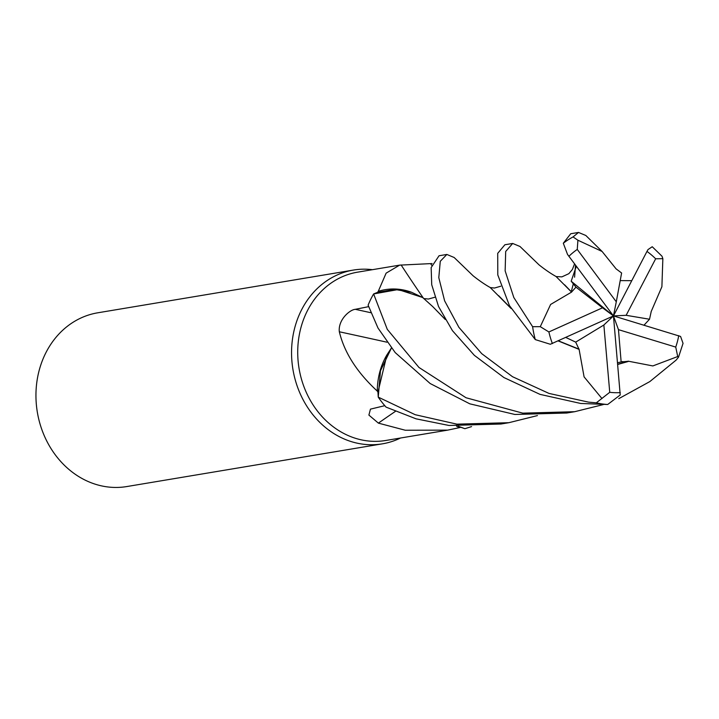 <?xml version="1.0" encoding="UTF-8"?>
<svg xmlns="http://www.w3.org/2000/svg" width="719" height="719" viewBox="0 0 719 719"><rect width="100%" height="100%" fill="white"/><g stroke="black" fill="none" stroke-linecap="round" stroke-linejoin="round"><path stroke-width="1.08" d="M422.673 297.522L398.245 289.541L373.7 293.909L377.61 292.327A85.327 73.599 80.5 0 1 378.275 291.321L386.121 273.148L399.629 265.14L432.092 263.549M537.444 415.591L508.845 422.7L456.942 424.156L415.214 414.71L378.248 397.131L380.468 370.788L391.424 348.05L380.468 370.761L378.239 397.032L377.96 392.197A85.327 73.599 80.5 0 1 377.295 391.1C356.983 372.352 344.329 352.571 339.332 331.774C337.921 319.847 349.811 309.664 355.312 309.323L368.568 306.654M399.629 265.14L357.595 272.159A85.327 73.599 80.5 0 0 297.72 351.285A85.327 73.599 80.5 0 0 355.986 438.464A85.327 73.599 80.5 0 0 385.726 440.486L447.694 430.133L405.246 430.232L378.392 423.132L368.892 415.079L370.456 409.138L384.791 405.678M372.406 269.688A88.086 75.971 80.5 0 0 353.362 270.074A88.086 75.971 80.5 0 0 291.555 351.753A88.086 75.971 80.5 0 0 351.708 441.745A88.086 75.971 80.5 0 0 382.4 443.839A88.086 75.971 80.5 0 0 400.537 438.015M353.362 270.074L97.757 312.801A88.086 75.971 80.5 0 0 35.95 394.47A88.086 75.971 80.5 0 0 96.103 484.462A88.086 75.971 80.5 0 0 126.796 486.556L382.4 443.839M386.984 342.208A1490.649 162.97 9.3 0 0 339.332 331.774M391.406 348.023L386.912 354.889A67.334 58.077 80.5 0 0 377.295 391.1M386.912 354.889L377.96 392.197M395.342 411.412A1490.649 953.241 -58.8 0 0 378.392 423.132M456.556 426.151A67.334 58.077 80.5 0 0 459.657 427.598L447.694 430.133M459.657 427.598A85.327 73.599 80.5 0 0 460.735 427.257L464.816 428.668L460.735 427.257M423.167 297.819A1490.649 396.753 75.7 0 1 401.112 264.96M603.286 404.581L574.688 411.699L522.785 413.155L466.047 397.76L418.943 367.445L387.298 329.383L373.619 293.945L398.218 289.532L422.601 297.477L411.672 292.318A67.334 58.077 80.5 0 0 378.275 291.321M411.672 292.318L394.524 289.398L377.61 292.327M434.914 297.235L428.407 299.041L424.525 298.61M378.248 397.131A88.086 75.971 80.5 0 0 386.085 407.134L416.049 418.826L449.033 425.477L500.936 424.021L508.845 422.7M373.619 293.945A88.086 75.971 80.5 0 0 368.119 305.162L377.996 328.035L395.198 352.589L430.178 383.533L469.795 403.826L514.867 414.468L566.779 413.021L574.688 411.699M616.192 268.987L602.109 251.479L577.914 240.218L573.061 236.928L578.525 232.444L570.724 233.747L563.31 243.247L567.516 254.409L613.46 315.911L603.861 325.006L609.748 392.304L596.294 402.829L588.618 402.146L549.019 393.428L512.521 376.711L481.739 353.667L458.893 327.325L444.621 300.839L438.797 277.651L440.271 261.294L446.85 254.454L454.147 257.492L473.174 275.853C479.402 280.769 485.073 284.652 490.187 287.501L490.133 287.474M578.525 232.444L585.841 235.49L602.109 251.479M446.85 254.454L439.048 255.757L431.157 267.576L431.724 284.751L438.536 306.51L452.476 330.704L474.36 355.357L503.929 377.547L539.978 394.363L580.709 403.467L607.69 404.491L620.218 394.974L613.46 315.911L616.291 301.8L577.258 249.43L577.914 240.218M571.614 292.076L550.619 304.452L540.284 326.678L532.617 326.687L513.824 297.558L505.142 270.883L505.691 251.47L512.692 243.453L504.891 244.757L497.71 253.34L497.791 274.919L509.429 305.575L535.287 339.602L550.332 344.266L613.46 315.911L618.466 329.653L621.144 361.963L628.154 361.289L617.765 364.227M512.692 243.453L519.999 246.491L539.097 264.916C545.2 269.742 550.844 273.597 556.03 276.491L571.38 291.914M471.583 426.601L464.896 428.695L458.363 426.268M651.108 311.731L661.893 286.746L662.855 258.669L662.01 256.243L652.232 246.734L648.008 249.574L646.974 251.416L613.46 315.911L602.522 307.795L548.894 331.953L540.284 326.678M644.871 324.287L644.377 325.258M628.136 361.163L652.852 365.935L677.72 356.534L678.502 357.199L683.05 343.367L680.578 336.447L613.46 315.911L571.183 281.201L575.982 287.142L571.569 292.04L564.604 284.796M644.035 325.159L649.527 319.236L651.171 311.731M576.332 266.291L571.183 281.201M432.928 306.806L445.142 319.299M617.63 362.736L621.144 361.963M628.181 361.504L617.783 364.443M445.25 319.488L432.703 306.564L422.601 297.477M678.502 357.199L676.094 360.129L649.832 381.582L618.78 398.659M565.853 337.472L575.694 342.127L578.957 349.119L558.402 340.851M510.975 308.289L498.635 295.662M579.047 349.057L584.089 376.882L601.974 398.56M578.768 349.245L558.214 340.932M511.083 308.487L490.187 287.501M616.291 301.8L621.611 272.995L616.201 268.942M631.767 280.68L620.209 280.599M649.527 319.236L626.15 315.308L655.656 258.786L662.855 258.669M575.982 287.142L602.522 307.795M575.694 342.127L603.861 325.006M618.466 329.653L675.734 347.088L677.72 356.534M613.46 315.911L626.15 315.308M370.68 312.684A1486.586 162.521 9.3 0 0 355.312 309.323M431.634 265.203A1486.586 395.675 75.7 0 1 430.69 263.765M573.061 236.928A88.086 75.971 80.5 0 0 563.31 243.247M596.294 402.829A88.086 75.971 80.5 0 0 607.69 404.491M532.617 326.687A88.086 75.971 80.5 0 0 535.287 339.602M575.524 265.203L574.58 277.192M573.286 283.924L571.254 291.725M548.894 331.953A77.077 66.481 80.5 0 0 552.381 343.574M609.748 392.304A77.077 66.481 80.5 0 0 620.29 392.601M655.656 258.786A77.077 66.481 80.5 0 0 646.974 251.416M675.734 347.088A77.077 66.481 80.5 0 0 678.754 335.647M577.258 249.43A77.077 66.481 80.5 0 0 568.882 256.315M574.544 263.9L572.423 269.427L568.864 273.66L561.899 276.869L556.173 276.581M622.753 361.549L621.935 361.747M490.331 287.582L494.483 288.031L500.766 286.225"/></g></svg>
